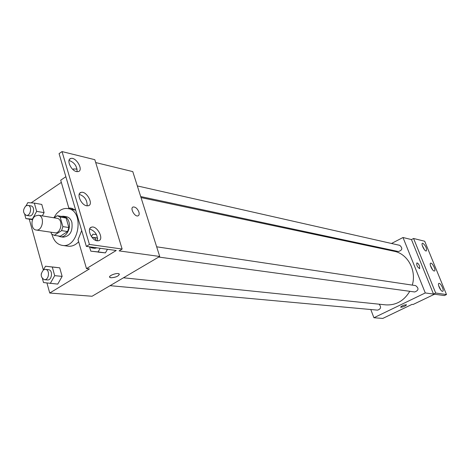 <?xml version="1.0" encoding="UTF-8"?>
<svg xmlns="http://www.w3.org/2000/svg" width="470" height="470" viewBox="0 0 470 470"><rect width="100%" height="100%" fill="white"/><g stroke="black" fill="none" stroke-linecap="round" stroke-linejoin="round"><path stroke-width="0.7" d="M35.367 215.977L38.446 215.231C45.167 215.977 42.723 231.387 36.108 230.006C31.032 229.583 30.48 218.873 35.367 215.977M38.446 215.231L56.988 218.309C63.662 219.055 61.27 234.131 54.696 232.768L36.108 230.006M50.977 232.215L51.477 233.989L54.267 235.353L61.594 230.629L62.88 226.611L60.125 217.034L57.311 215.712L54.085 217.827M62.88 226.611L68.873 227.55L66.117 218.045L60.125 217.034M66.117 218.045L63.444 216.746L57.557 215.754M68.873 227.55L67.592 231.54L61.594 230.629M54.267 235.353L60.295 236.228L67.592 231.54M58.063 235.905L60.283 236.745C65.835 237.896 71.181 228.743 68.92 221.863C67.903 218.662 66.106 216.787 63.538 216.241L61.141 216.359M63.538 216.241L66.505 216.746C69.072 217.293 70.864 219.161 71.886 222.351C72.909 231.293 70.036 236.234 63.262 237.174L60.283 236.745M53.839 217.786L56.576 213.562L60.019 210.454C62.633 208.762 65.306 208.145 68.044 208.609C84.929 210.672 78.901 248.683 62.21 245.387C57.129 244.418 53.715 240.746 51.959 234.377M68.044 208.609L75.694 210.172L71.176 208.169L68.808 208.016L72.597 208.539M78.649 241.745C75.429 245.134 71.922 246.615 68.115 246.18L62.21 245.387M61.335 182.395L31.132 202.881M29.252 219.143L43.346 269.997M46.953 283.005L49.732 293.027L89.406 268.922L86.486 268.605L116.231 250.492L86.339 246.386L89.435 244.453L122.135 249.041L119.104 250.886L159.724 256.467L132.775 171.609L95.698 162.567M24.74 214.526L25.868 218.603L32.395 219.143L36.66 211.371L44.098 212.64L42.318 215.871L44.098 212.64L41.777 204.438L34.345 203.105L27.806 202.646L26.144 205.701M42.453 278.681L43.522 282.558L57.751 284.097L62.134 276.384L59.714 267.824L45.496 266.22L43.404 269.956M68.808 208.016L60.7 180.221L65.865 176.714M86.339 246.386L59.079 153.637L62.022 151.581L94.823 159.688L122.135 249.041M49.732 293.027L92.067 296.253L159.724 256.467M138.903 212.052C139.472 214.109 139.161 215.383 137.969 215.871C134.62 217.122 129.626 207.769 133.221 206.97C135.554 206.9 137.446 208.592 138.903 212.052M109.61 277.112L110.955 277.782L109.798 277.394C107.753 275.849 117.623 272.248 119.18 273.963C118.875 276.066 116.131 277.335 110.955 277.782C115.544 277.488 118.34 276.307 119.356 274.239M138.897 212.052C137.446 208.592 135.548 206.9 133.216 206.97C129.626 207.769 134.614 217.122 137.969 215.871C139.155 215.383 139.467 214.109 138.897 212.052M62.022 151.581L89.435 244.453M76.516 171.591L78.279 171.591C83.895 170.328 76.081 156.645 70.794 158.49C66.058 159.418 70.958 170.651 76.516 171.591M97.155 240.816L98.641 240.734C104.487 239.347 97.043 225.183 91.515 227.169C86.445 228.226 91.427 240.329 97.155 240.816M86.715 205.795L88.337 205.748C94.071 204.427 86.439 190.514 81.028 192.424C76.128 193.417 81.069 205.073 86.715 205.795M81.698 230.588L78.044 239.659L86.486 268.605M89.523 246.826L90.804 251.156L105.398 252.878L107.471 249.288L105.398 252.878L98.089 251.914L100.175 248.289M77.092 171.685C77.062 166.121 74.372 162.367 69.02 160.417M97.408 240.846C97.819 235.024 95.24 231.07 89.67 228.984M87.138 205.854C87.32 200.161 84.682 196.313 79.219 194.304M141.024 197.576L394.171 251.268C407.66 253.741 416.749 270.385 412.29 285.12M409.781 291.3C403.947 300.947 395.91 305.471 385.67 304.865L123.469 277.788M156.651 246.803L415.621 285.619C419.052 288.28 418.747 290.395 414.71 291.976L158.713 257.061M137.316 185.92L399.759 245.346C402.878 248.201 402.408 250.263 398.36 251.526L140.695 196.554M379.126 304.19C381.446 307.069 380.917 309.048 377.533 310.135L110.062 285.672M370.783 309.519L373.92 317.744L425.28 292.945L403.002 237.509L391.51 243.478M382.515 248.148L381.628 248.607M419.692 268.617L419.546 266.032L419.639 268.634C417.366 267.16 416.438 265.256 416.849 262.93C417.718 262.965 418.617 263.999 419.546 266.032C418.611 264.005 417.713 262.965 416.849 262.93L416.849 262.93M373.92 317.744L382.797 318.419L412.031 304.384L413.077 304.501L434.515 294.214L444.362 295.571L446.5 294.549L435.684 293.033L433.505 294.079L411.462 239.571L403.002 237.509M433.505 294.079L425.28 292.945M446.5 294.549L424.71 241.239L413.577 238.484L411.462 239.571M400.587 307.104L400.616 307.145C401.968 305.694 403.924 304.913 406.491 304.795C405.628 305.976 403.765 306.798 400.898 307.251C403.613 306.845 405.487 306.041 406.521 304.836M434.163 270.996L434.462 270.984C436.325 270.603 432.341 262.436 430.655 263.182C428.946 263.476 432.236 270.826 434.163 270.996M439.209 283.375L438.921 283.387C437.041 283.757 441.019 292.052 442.716 291.283C444.444 290.954 441.136 283.498 439.209 283.375M422.847 243.249L422.501 243.249C420.65 243.601 424.663 251.703 426.325 250.962C426.971 248.383 425.808 245.81 422.847 243.249M435.684 293.033L413.577 238.484M432.623 269.809L430.385 265.403M440.878 290.108L438.628 285.59M424.486 249.782L422.254 245.487M36.66 211.371L34.345 203.105M27.942 205.378L30.955 205.907C35.456 206.447 33.705 216.834 29.281 215.847L26.255 215.354C22.807 213.016 22.666 209.861 25.838 205.889L27.942 205.378C32.448 205.919 30.685 216.341 26.255 215.354M32.782 219.202L32.395 219.143M44.098 212.64L41.777 204.438M32.583 219.678L25.868 218.603M50.29 283.445L54.696 275.661L52.27 267.025L45.496 266.22M41.242 273.81L41.201 274.133M45.449 269.375L48.463 269.686C53.186 269.927 52.041 280.631 47.364 279.938L44.339 279.662C40.473 277.312 40.22 274.039 43.569 269.845L45.449 269.375C50.173 269.615 49.021 280.355 44.339 279.662M57.751 284.097L62.134 276.384L54.696 275.661M62.134 276.384L59.714 267.824L52.27 267.025M59.714 267.824L52.957 267.025M77.109 169.106L73.426 168.953L73.038 169.647M96.45 234.542L92.831 234.213L91.462 236.61M90.804 251.156L98.089 251.914M92.038 237.379L96.256 237.75L97.666 238.355M96.879 247.831L94.711 248.336L91.744 247.931L89.799 246.862M98.136 252.132L105.398 252.878M93.295 237.303L95.193 238.361L96.332 240.617M93.918 247.426L91.744 247.931M63.444 216.746L57.446 215.73M79.753 193.27L81.028 192.424M90.269 227.956L91.515 227.169M69.501 159.377L70.794 158.49"/></g></svg>
